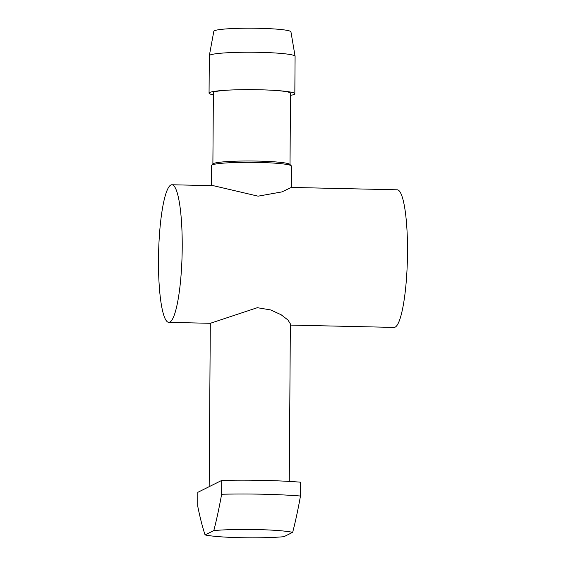 <?xml version="1.0" encoding="UTF-8"?>
<svg xmlns="http://www.w3.org/2000/svg" width="566" height="566" viewBox="0 0 566 566"><rect width="100%" height="100%" fill="white"/><g stroke="black" fill="none" stroke-linecap="round" stroke-linejoin="round"><path stroke-width="0.85" d="M168.81 322.365A68.819 11.773 91.3 0 1 158.494 259.469A68.819 11.773 91.3 0 1 171.894 184.757A68.819 11.773 91.3 0 1 182.217 247.66A68.819 11.773 91.3 0 1 168.81 322.365L210.319 323.299L257.325 307.692L270.633 309.927L281.118 314.738L287.938 319.988L290.365 323.851L289.261 481.418M290.358 325.089L394.106 327.41A68.819 11.773 -88.7 0 0 407.506 252.705A68.819 11.773 -88.7 0 0 397.19 189.801L291.32 187.431M171.894 184.757L213.396 185.69L258.103 196.169L281.946 191.902L291.32 187.438L291.469 166.142A40.023 3.538 -179.6 0 0 291.313 165.824A40.023 3.538 -179.6 0 0 258.337 162.428A40.023 3.538 -179.6 0 0 211.571 165.272A40.023 3.538 -179.6 0 0 211.415 165.583L211.274 185.641M291.313 165.824L289.863 164.373A38.566 3.403 -179.6 0 0 258.096 161.098A38.566 3.403 -179.6 0 0 213.042 163.836L211.571 165.272M205.076 534.927C202.423 526.918 199.975 517.324 197.725 506.153L197.824 492.321L221.716 480.428A80.054 7.068 0.4 0 1 262.992 480.392A80.054 7.068 0.4 0 1 300.574 482.19L300.475 496.021C298.056 509.52 295.452 521.626 292.664 532.344L283.927 536.695A47.381 4.181 -179.6 0 1 240.706 537.7A47.381 4.181 -179.6 0 1 205.076 534.927L213.814 530.575C216.594 519.864 219.198 507.752 221.624 494.26A80.054 7.068 0.4 0 1 262.9 494.224A80.054 7.068 0.4 0 1 300.475 496.021M228.706 90.1A38.566 3.403 -179.6 0 0 213.382 92.711L212.887 163.984M213.368 94.833A42.889 3.785 0.4 0 1 209.059 93.149A42.889 3.785 0.4 0 1 227.419 90.171A42.889 3.785 0.4 0 1 259.334 89.768A42.889 3.785 0.4 0 1 276.512 90.51A42.889 3.785 0.4 0 1 294.829 93.744A42.889 3.785 0.4 0 1 290.5 95.371M290.011 164.522L290.514 93.249A38.566 3.403 -179.6 0 0 275.232 90.426M294.829 93.744L295.091 56.317A42.889 3.785 -179.6 0 0 295.084 56.26A42.889 3.785 -179.6 0 0 259.596 52.341A42.889 3.785 -179.6 0 0 209.328 55.659A42.889 3.785 -179.6 0 0 209.321 55.716L209.059 93.149M295.084 56.26L290.938 31.823A38.566 3.403 -179.6 0 0 259.023 28.3A38.566 3.403 -179.6 0 0 213.821 31.286L209.328 55.659M221.716 480.428L221.624 494.26M213.814 530.575A47.381 4.181 0.4 0 1 292.664 532.344M210.311 323.299L209.172 486.675"/></g></svg>

